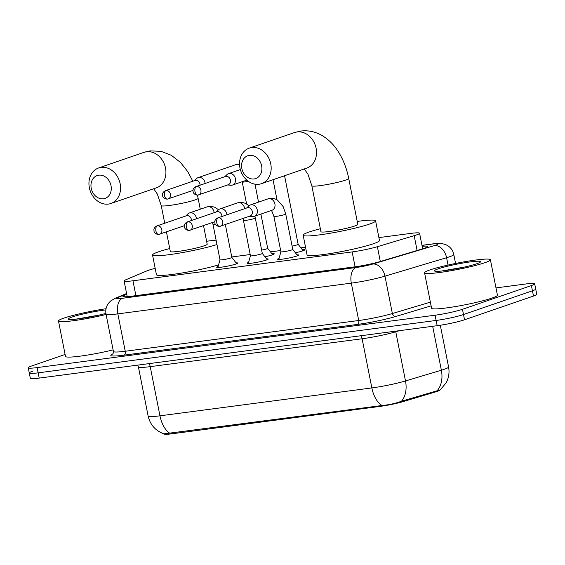 <?xml version="1.0" encoding="UTF-8"?>
<svg xmlns="http://www.w3.org/2000/svg" width="565" height="565" viewBox="0 0 565 565"><rect width="100%" height="100%" fill="white"/><g stroke="black" fill="none" stroke-linecap="round" stroke-linejoin="round"><path stroke-width="0.85" d="M236.085 262.866A10.742 1.01 168.8 0 1 237.759 263.078A10.742 1.01 168.8 0 1 236.015 264.01A10.742 1.01 168.8 0 1 224.284 266.729A10.742 1.01 168.8 0 1 216.685 267.252A10.742 1.01 168.8 0 1 218.154 266.419M266.539 258.862A10.742 1.01 168.8 0 1 268.213 259.074A10.742 1.01 168.8 0 1 266.468 259.999A10.742 1.01 168.8 0 1 254.737 262.725A10.742 1.01 168.8 0 1 247.138 263.241A10.742 1.01 168.8 0 1 248.6 262.414M296.992 254.85A10.742 1.01 168.8 0 1 298.659 255.062A10.742 1.01 168.8 0 1 296.922 255.987A10.742 1.01 168.8 0 1 285.191 258.714A10.742 1.01 168.8 0 1 277.592 259.236A10.742 1.01 168.8 0 1 279.054 258.403M271.843 253.664A11.427 1.074 168.8 0 1 274.265 253.847A11.427 1.074 168.8 0 1 272.415 254.836A11.427 1.074 168.8 0 1 264.921 256.778M302.289 249.652A11.427 1.074 168.8 0 1 304.719 249.836A11.427 1.074 168.8 0 1 302.868 250.825A11.427 1.074 168.8 0 1 295.375 252.774M155.177 268.34A20.142 1.893 -11.2 0 0 146.999 270.84L125.727 279.816A20.142 1.893 -11.2 0 0 124.095 280.939A20.142 1.893 -11.2 0 0 132.966 280.777L352.15 251.919A20.142 1.893 -11.2 0 0 377.385 246.686L414.173 235.676A20.142 1.893 -11.2 0 0 416.313 234.991A20.142 1.893 -11.2 0 0 419.576 233.246A20.142 1.893 -11.2 0 0 410.706 233.409L378.91 237.597M163.843 433.821L163.864 433.948A18.122 1.709 -11.2 0 0 171.852 433.8L380.344 406.355A18.122 1.709 -11.2 0 0 403.057 401.637L435.248 392.004A18.122 1.709 -11.2 0 0 437.176 391.39A18.122 1.709 -11.2 0 0 440.086 389.956M305.538 247.258L300.905 247.865M280.657 250.535L270.451 251.877M250.203 254.54L231.756 256.969M170.079 433.411A23.497 13.249 -97.5 0 1 159.959 415.819A26.852 2.528 -11.2 0 1 148.129 416.038C150.212 424.859 155.488 430.798 163.963 433.864L381.975 405.515C388.946 404.879 395.451 403.452 401.475 401.235L440.29 389.843M495.992 287.903L525.803 283.976A20.142 1.893 168.8 0 1 534.674 283.814L535.712 289.061A20.142 1.893 168.8 0 1 532.442 290.798L463.498 314.536A20.142 1.893 168.8 0 1 436.116 320.454L38.159 372.844A20.142 1.893 168.8 0 1 29.288 373.006L30.326 378.253A20.142 1.893 168.8 0 0 39.197 378.091L437.162 325.701A20.142 1.893 168.8 0 0 464.536 319.783L533.487 296.046A20.142 1.893 168.8 0 0 536.75 294.301L535.712 289.061A20.142 1.893 168.8 0 1 532.442 290.798L463.498 314.536A20.142 1.893 168.8 0 1 436.116 320.454L38.159 372.844A20.142 1.893 168.8 0 1 29.288 373.006A20.142 1.893 168.8 0 1 32.558 371.269M126.744 294.301L124.533 295.234A20.142 1.893 -11.2 0 0 122.909 296.357A20.142 1.893 -11.2 0 0 131.779 296.194L354.693 266.849A20.142 1.893 -11.2 0 0 379.934 261.616L422.232 248.946A20.142 1.893 -11.2 0 0 424.372 248.261A20.142 1.893 -11.2 0 0 427.641 246.524A20.142 1.893 -11.2 0 0 422.161 246.298M534.674 283.814A20.142 1.893 168.8 0 1 531.404 285.558L462.46 309.295A20.142 1.893 168.8 0 1 435.078 315.214L37.121 367.596A20.142 1.893 168.8 0 1 28.25 367.766A20.142 1.893 168.8 0 1 31.513 366.021L65.109 354.46M430.007 269.908A33.568 3.157 168.8 0 1 466.669 261.397A33.568 3.157 168.8 0 1 490.42 259.773A33.568 3.157 168.8 0 1 484.975 262.669A33.568 3.157 168.8 0 1 448.313 271.179A33.568 3.157 168.8 0 1 424.562 272.81A33.568 3.157 168.8 0 1 430.007 269.908M490.42 259.773L497.426 295.17A33.568 3.157 168.8 0 1 491.988 298.073A33.568 3.157 168.8 0 1 455.326 306.583A33.568 3.157 168.8 0 1 431.575 308.215L424.562 272.81M476.733 263.756A23.497 2.211 168.8 0 1 452.12 269.533A23.497 2.211 168.8 0 1 434.584 271.038A23.497 2.211 168.8 0 1 438.256 268.82A23.497 2.211 168.8 0 1 464.96 262.69A23.497 2.211 168.8 0 1 480.476 261.948A23.497 2.211 168.8 0 1 476.733 263.756M464.698 267.019L441.887 270.96M454.585 269.095L446.025 270.494M106.1 314.479A33.568 3.157 168.8 0 1 58.485 320.998A33.568 3.157 168.8 0 1 63.93 318.095A33.568 3.157 168.8 0 1 106.043 308.723M105.902 313.391A23.497 2.211 168.8 0 1 82.674 318.279A23.497 2.211 168.8 0 1 68.506 319.232A23.497 2.211 168.8 0 1 72.172 317.014A23.497 2.211 168.8 0 1 105.86 309.888M98.614 315.206L75.809 319.154M113.113 349.883A33.568 3.157 168.8 0 1 65.491 356.402L58.485 320.998M88.507 317.29L79.948 318.688M249.398 155.354A12.084 9.916 -109 0 0 241.841 168.455A12.084 9.916 -109 0 0 254.066 178.957A12.084 9.916 -109 0 0 261.623 165.849A12.084 9.916 -109 0 0 249.398 155.354M258.996 184.261A18.8 15.425 71 0 1 240.323 169.436A18.8 15.425 71 0 1 249.243 148.129A18.8 15.425 71 0 1 251.729 147.55A18.8 15.425 71 0 1 270.402 162.367A18.8 15.425 71 0 1 261.482 183.674A18.8 15.425 71 0 1 258.996 184.261M348.725 178.476A18.8 1.766 -11.2 0 1 345.674 180.101A18.8 1.766 -11.2 0 1 320.122 185.624A18.8 1.766 -11.2 0 1 311.845 185.779L320.934 231.671A18.8 1.766 -11.2 0 0 334.233 230.76A18.8 1.766 -11.2 0 0 354.764 225.993A18.8 1.766 -11.2 0 0 357.807 224.369L348.725 178.476C346.769 168.617 343.351 159.775 338.463 151.943C334.049 144.866 328.526 139.364 321.902 135.445C315.305 131.652 308.271 130.183 300.799 131.052L294.605 132.514L249.243 148.129M357.228 221.438A36.923 3.475 168.8 0 1 375.591 220.851A36.923 3.475 168.8 0 1 369.602 224.044A36.923 3.475 168.8 0 1 329.275 233.402A36.923 3.475 168.8 0 1 303.151 235.195A36.923 3.475 168.8 0 1 309.14 232.003A36.923 3.475 168.8 0 1 320.348 228.74M375.591 220.851L379.482 240.521A36.923 3.475 168.8 0 1 373.5 243.713A36.923 3.475 168.8 0 1 333.166 253.071A36.923 3.475 168.8 0 1 307.049 254.864L303.151 235.195M98.783 175.178A12.084 9.916 -109 0 0 91.226 188.279A12.084 9.916 -109 0 0 103.459 198.781A12.084 9.916 -109 0 0 111.015 185.68A12.084 9.916 -109 0 0 98.783 175.178M108.388 204.085A18.8 15.425 71 0 1 89.715 189.268A18.8 15.425 71 0 1 98.635 167.96A18.8 15.425 71 0 1 101.114 167.374A18.8 15.425 71 0 1 119.787 182.198A18.8 15.425 71 0 1 110.867 203.506A18.8 15.425 71 0 1 108.388 204.085M166.435 231.883L170.319 251.503A18.8 1.766 -11.2 0 0 183.618 250.592A18.8 1.766 -11.2 0 0 204.149 245.824A18.8 1.766 -11.2 0 0 207.2 244.2L203.513 225.59M216.974 244.532A36.923 3.475 168.8 0 1 177.036 253.501A36.923 3.475 168.8 0 1 152.543 255.02A36.923 3.475 168.8 0 1 158.532 251.828A36.923 3.475 168.8 0 1 169.74 248.565M206.621 241.262A36.923 3.475 168.8 0 1 216.113 240.16M218.57 264.907A36.923 3.475 168.8 0 1 179.303 273.432A36.923 3.475 168.8 0 1 156.434 274.689L152.543 255.02M292.098 246.1A6.038 0.572 -11.2 0 0 297.162 244.85A6.038 0.572 -11.2 0 0 298.143 244.327A6.038 0.572 -11.2 0 0 298.129 244.299M227.667 184.939L230.661 185.256A6.038 4.958 -109 0 0 231.671 185.249A6.038 4.958 -109 0 0 232.469 185.059A6.038 4.958 -109 0 0 235.45 178.695A6.038 4.958 -109 0 0 229.341 173.448A6.038 4.958 -109 0 0 228.543 173.632A6.038 4.958 -109 0 0 226.989 174.592L224.828 176.683M196.493 186.506A4.365 2.458 -97.5 0 0 194.982 191.577A4.365 2.458 82.5 0 0 197.905 195.087L228.295 184.72A4.365 3.581 -109 0 0 230.449 180.122A4.365 3.581 -109 0 0 226.035 176.337A4.365 3.581 -109 0 0 225.456 176.471L195.921 186.641C193.915 187.679 192.933 188.985 192.976 190.56L193.152 192.008C192.884 192.178 194.445 195.278 197.905 195.087A4.365 2.458 82.5 0 0 198.181 195.024A4.365 3.581 -109 0 0 198.76 194.89A4.365 3.581 -109 0 0 200.829 189.946A4.365 3.581 -109 0 0 196.493 186.506A4.365 3.581 -109 0 0 195.921 186.641M261.644 250.111A6.038 0.572 -11.2 0 0 266.708 248.861A6.038 0.572 -11.2 0 0 267.69 248.339A6.038 0.572 -11.2 0 0 267.676 248.31L272.683 254.737M205.109 183.477A6.038 4.958 -109 0 0 205.003 182.707A6.038 4.958 -109 0 0 198.887 177.452A6.038 4.958 -109 0 0 198.089 177.643A6.038 4.958 -109 0 0 196.535 178.604L194.374 180.694M200.095 185.2A4.365 3.581 -109 0 0 199.996 184.134A4.365 3.581 -109 0 0 195.582 180.341A4.365 3.581 -109 0 0 195.003 180.475L165.467 190.645C163.462 191.683 162.48 192.997 162.529 194.572L162.706 196.02C162.43 196.189 163.998 199.283 167.459 199.099A4.365 2.458 82.5 0 0 167.727 199.035A4.365 3.581 -109 0 0 168.306 198.901A4.365 3.581 -109 0 0 170.376 193.95A4.365 3.581 -109 0 0 166.039 190.511A4.365 3.581 -109 0 0 165.467 190.645M278.764 259.455L280.897 251.75A6.038 0.572 -11.2 0 0 280.897 251.764A6.038 0.572 -11.2 0 0 285.177 251.474A6.038 0.572 -11.2 0 0 291.773 249.942A6.038 0.572 -11.2 0 0 292.755 249.419A6.038 0.572 -11.2 0 0 292.741 249.391M249.49 216.24L252.477 216.557A6.038 4.958 -109 0 0 253.494 216.55A6.038 4.958 -109 0 0 254.292 216.36A6.038 4.958 -109 0 0 257.273 209.996A6.038 4.958 -109 0 0 251.157 204.749A6.038 4.958 -109 0 0 250.359 204.933A6.038 4.958 -109 0 0 248.812 205.893L246.651 207.984M218.316 217.808A4.365 2.458 -97.5 0 0 216.798 222.878A4.365 2.458 82.5 0 0 219.729 226.388L250.118 216.021A4.365 3.581 -109 0 0 252.273 211.423A4.365 3.581 -109 0 0 247.851 207.638A4.365 3.581 -109 0 0 247.279 207.772L217.737 217.942C215.731 218.98 214.756 220.286 214.799 221.861L214.975 223.309C214.707 223.479 216.268 226.579 219.729 226.388A4.365 2.458 82.5 0 0 220.004 226.325A4.365 3.581 -109 0 0 220.576 226.191A4.365 3.581 -109 0 0 222.652 221.247A4.365 3.581 -109 0 0 218.316 217.808A4.365 3.581 -109 0 0 217.737 217.942M250.45 255.747A6.038 0.572 -11.2 0 0 250.45 255.776A6.038 0.572 -11.2 0 0 254.723 255.479A6.038 0.572 -11.2 0 0 261.32 253.953A6.038 0.572 -11.2 0 0 262.301 253.431A6.038 0.572 -11.2 0 0 262.287 253.403L267.21 259.723M226.932 214.778A6.038 4.958 -109 0 0 226.819 214.008A6.038 4.958 -109 0 0 220.703 208.753A6.038 4.958 -109 0 0 219.905 208.944A6.038 4.958 -109 0 0 218.358 209.905L216.197 211.995M221.918 216.501A4.365 3.581 -109 0 0 221.819 215.435A4.365 3.581 -109 0 0 217.405 211.642A4.365 3.581 -109 0 0 216.826 211.776L187.283 221.946C185.285 222.984 184.303 224.298 184.345 225.873L184.522 227.321C184.254 227.49 185.814 230.584 189.275 230.4A4.365 2.458 82.5 0 0 189.55 230.336A4.365 3.581 -109 0 0 190.13 230.202A4.365 3.581 -109 0 0 192.199 225.251A4.365 3.581 -109 0 0 187.863 221.812A4.365 3.581 -109 0 0 187.283 221.946M217.857 267.478L219.997 259.773A6.038 0.572 -11.2 0 0 219.997 259.78A6.038 0.572 -11.2 0 0 224.27 259.49A6.038 0.572 -11.2 0 0 230.873 257.958A6.038 0.572 -11.2 0 0 231.848 257.435A6.038 0.572 -11.2 0 0 231.841 257.414M196.479 218.782A6.038 4.958 -109 0 0 196.373 218.012A6.038 4.958 -109 0 0 190.257 212.765A6.038 4.958 -109 0 0 189.459 212.948A6.038 4.958 -109 0 0 187.905 213.909L185.744 216.007M191.464 220.512A4.365 3.581 -109 0 0 191.365 219.446A4.365 3.581 -109 0 0 186.951 215.653A4.365 3.581 -109 0 0 186.372 215.788L156.837 225.958C154.831 226.996 153.85 228.302 153.899 229.877L154.076 231.325C153.8 231.502 155.368 234.595 158.822 234.411A4.365 2.458 82.5 0 0 159.097 234.348A4.365 3.581 -109 0 0 159.676 234.207A4.365 3.581 -109 0 0 161.745 229.263A4.365 3.581 -109 0 0 157.409 225.823A4.365 3.581 -109 0 0 156.837 225.958M417.104 250.486L414.173 235.676M435.248 392.004L435.064 391.093M380.344 406.355L380.217 405.705M403.057 401.637L402.88 400.733M171.852 433.8L171.725 433.157M380.316 261.496L377.385 246.686M355.095 266.8L352.15 251.919M135.911 295.65L132.966 280.777M381.975 405.515A23.497 13.249 82.5 0 1 371.855 387.929L362.116 338.76L150.219 366.65L159.959 415.819L371.855 387.929A26.852 2.528 -11.2 0 0 405.5 380.951L441.364 370.209A26.852 2.528 -11.2 0 0 444.217 369.298A26.852 2.528 -11.2 0 0 448.575 366.975L440.312 325.249M437.275 390.57A23.497 16.682 73.3 0 0 441.364 370.209L432.67 326.295M399.504 330.659L395.761 331.775L405.5 380.951A23.497 16.682 73.3 0 1 401.475 401.235M533.487 296.046L531.404 285.558M464.536 319.783L462.46 309.295M437.162 325.701L435.078 315.214M39.197 378.091L37.121 367.596M149.132 363.62A6.716 3.786 82.5 0 1 150.219 366.65A26.852 2.528 168.8 0 1 138.397 366.869L137.768 365.11M395.662 331.161A6.716 4.767 -106.7 0 0 395.761 331.775A26.852 2.528 168.8 0 1 362.116 338.76A6.716 3.786 82.5 0 0 361.021 335.723M126.652 293.842L117.682 297.621A13.426 1.264 -11.2 0 0 122.513 298.264L355.978 267.528A13.426 1.264 -11.2 0 0 372.801 264.039L434.421 245.591A13.426 1.264 -11.2 0 0 435.848 245.132A13.426 1.264 -11.2 0 0 432.112 244.08L421.984 245.415M432.112 244.08A13.426 7.571 82.5 0 1 432.952 243.882C437.571 243.317 440.523 243.204 441.816 243.536L445.827 244.631L448.137 245.909C451.138 248.028 453.024 250.881 453.794 254.476A26.852 2.528 168.8 0 1 449.436 256.8A26.852 2.528 168.8 0 1 446.583 257.711L448.038 265.063M431.109 305.87L395.408 316.562A30.206 2.846 168.8 0 1 357.553 324.416L124.081 355.145A30.206 2.846 168.8 0 1 112.88 353.852M434.421 245.591A13.426 9.534 73.3 0 1 446.583 257.711L384.97 276.158L392.364 313.533L430.375 302.148M372.801 264.039A13.426 9.534 73.3 0 1 384.97 276.158A26.852 2.528 168.8 0 1 351.317 283.143L358.719 320.51A26.852 2.528 -11.2 0 0 392.364 313.533A3.355 2.38 -106.7 0 0 395.408 316.562M355.978 267.528A13.426 7.571 82.5 0 0 351.317 283.143L117.852 313.872L125.246 351.246L358.719 320.51A3.355 1.893 -97.5 0 1 357.553 324.416M122.513 298.264A13.426 7.571 82.5 0 0 117.852 313.872A26.852 2.528 168.8 0 1 106.022 314.091L113.424 351.465A26.852 2.528 -11.2 0 0 125.246 351.246A3.355 1.893 -97.5 0 1 124.081 355.145M126.588 293.503L115.062 298.362A13.426 12.162 67.1 0 1 117.682 297.621M124.844 296.78L124.533 295.234M261.482 183.674L306.837 168.059A18.8 15.425 -109 0 0 315.757 146.752A18.8 15.425 -109 0 0 297.084 131.928A18.8 15.425 -109 0 0 294.605 132.514M164.726 223.239L161.237 205.604A18.8 1.766 -11.2 0 0 169.514 205.455A18.8 1.766 -11.2 0 0 195.066 199.932A18.8 1.766 -11.2 0 0 198.11 198.301L197.425 195.13M110.867 203.506L156.23 187.891A18.8 15.425 -109 0 0 165.15 166.576A18.8 15.425 -109 0 0 146.476 151.759A18.8 15.425 -109 0 0 143.99 152.338L98.635 167.96M282.14 176.562A6.038 0.572 -11.2 0 0 283.552 176.139A6.038 0.572 -11.2 0 0 284.372 175.793M166.039 190.511A4.365 2.458 -97.5 0 0 164.528 195.589A4.365 2.458 82.5 0 0 167.459 199.099L192.99 190.405M239.567 164.662A6.038 4.958 -109 0 0 237.138 164.288A6.038 4.958 -109 0 0 236.827 164.337A6.038 4.958 -109 0 0 236.332 164.472L198.089 177.643M242.18 181.718L242.23 181.972A6.038 0.572 -11.2 0 0 245.21 181.881A6.038 0.572 -11.2 0 0 248.353 181.344M280.897 251.764L273.891 216.36A6.038 0.572 -11.2 0 0 276.871 216.268A6.038 0.572 -11.2 0 0 284.767 214.538A6.038 0.572 -11.2 0 0 285.742 214.015L292.755 249.419L297.663 255.719M254.292 216.36L271.927 210.286A6.038 4.958 -109 0 0 274.795 203.442A6.038 4.958 -109 0 0 268.792 198.675A6.038 4.958 -109 0 0 268.488 198.725A6.038 4.958 -109 0 0 267.994 198.866L250.359 204.933M187.863 221.812A4.365 2.458 -97.5 0 0 186.351 226.89A4.365 2.458 82.5 0 0 189.275 230.4L214.813 221.706M248.31 263.467L250.443 255.761L243.437 220.371A6.038 0.572 -11.2 0 0 246.418 220.279A6.038 0.572 -11.2 0 0 254.314 218.549A6.038 0.572 -11.2 0 0 255.295 218.026L262.301 253.431M244.567 208.704A6.038 4.958 -109 0 0 238.345 202.687A6.038 4.958 -109 0 0 238.035 202.736A6.038 4.958 -109 0 0 237.547 202.87L219.905 208.944M157.409 225.823A4.365 2.458 -97.5 0 0 155.898 230.894A4.365 2.458 82.5 0 0 158.822 234.411L184.36 225.71M214.114 212.708A6.038 4.958 -109 0 0 207.892 206.691A6.038 4.958 -109 0 0 207.581 206.748A6.038 4.958 -109 0 0 207.094 206.882L189.459 212.948M219.997 259.78L212.984 224.383A6.038 0.572 -11.2 0 0 215.442 224.354M422.662 248.819L419.576 233.246M127.217 296.682L124.095 280.939M440.297 389.843L446.216 382.696C448.822 377.731 449.606 372.49 448.575 366.975M148.129 416.038L138.397 366.869M28.25 367.766L29.288 373.006M453.794 254.476L455.567 263.452M113.424 351.465C113.261 353.323 112.979 354.22 112.59 354.156M115.062 298.362L110.733 300.933L108.77 302.932C106.213 306.244 105.295 309.966 106.022 314.091M432.952 243.882L421.97 245.33M311.845 185.779L307.946 174.232L304.281 168.942M192.835 181.224L187.855 171.774L180.525 162.459L171.294 155.269L161.067 151.321L150.191 150.883L143.99 152.338M200.278 209.227L198.11 198.301M161.237 205.604L157.331 194.056L153.673 188.766M284.555 175.729L298.143 244.327L303.13 250.733M240.358 169.564L228.543 173.632M277.02 199.883L273.022 179.705M246.82 180.122L232.469 185.059M267.69 248.339L260.903 214.086M258.537 202.122L254.985 184.176M239.546 163.914L236.332 164.472M246.573 203.894L242.23 181.972M267.994 198.866L269.244 198.52C272.168 197.948 274.957 198.527 277.613 200.25L283.157 206.628L285.742 214.015M270.896 210.3C271.165 209.502 272.168 211.522 273.891 216.36M237.547 202.87L241.742 202.341L245.358 203.273L249.003 205.716M254.857 216.162L255.295 218.026M242.95 218.493L243.437 220.371M225.336 224.552L231.848 257.435L236.756 263.735M207.094 206.882L211.289 206.345L214.912 207.284L218.549 209.728M212.504 222.497L212.984 224.383"/></g></svg>
